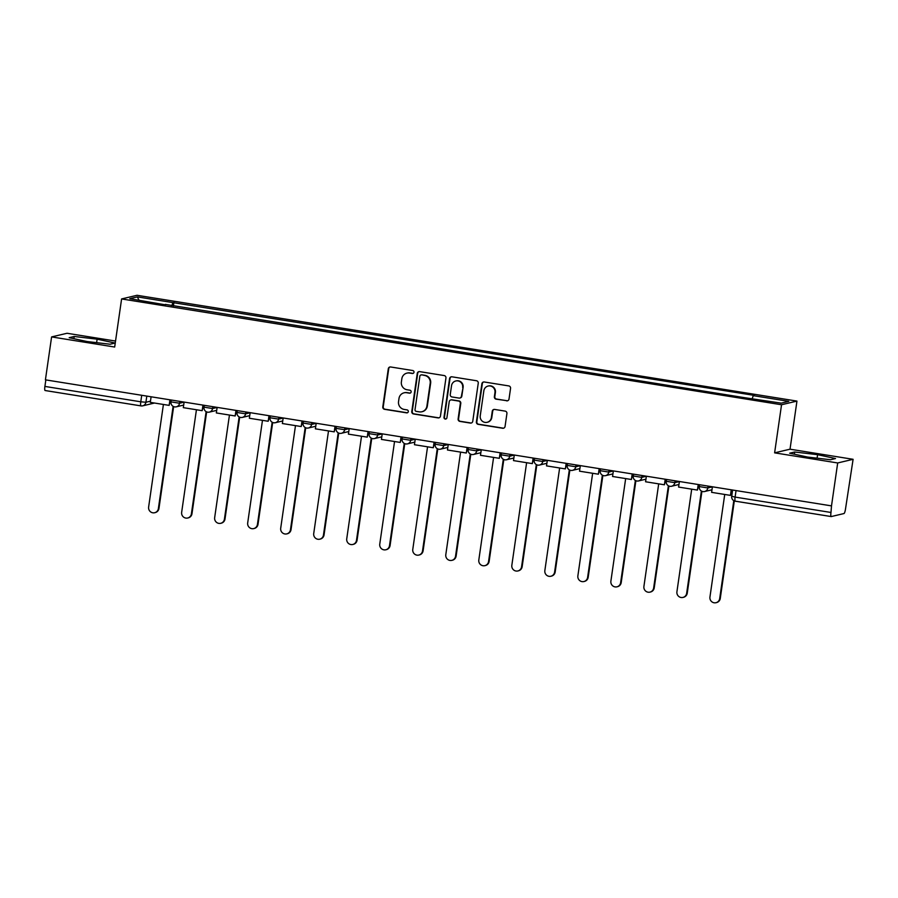 <?xml version="1.0" encoding="UTF-8"?>
<svg xmlns="http://www.w3.org/2000/svg" width="898" height="898" viewBox="0 0 898 898"><rect width="100%" height="100%" fill="white"/><g stroke="black" fill="none" stroke-linecap="round" stroke-linejoin="round"><path stroke-width="1.35" d="M413.989 372.232A1.504 1.47 -103.3 0 0 412.743 370.526L390.675 366.979A2.144 2.099 -103.3 0 0 388.295 368.764L382.795 406.873A2.144 2.099 -103.3 0 0 384.569 409.32L406.648 412.867A1.504 1.47 -103.3 0 0 408.309 411.61A1.504 1.47 -103.3 0 0 407.075 409.903L404.212 409.443A6.87 6.713 -103.3 0 1 398.544 401.597L399.004 398.42A6.87 6.713 -103.3 0 1 406.626 392.718L409.488 393.178A1.504 1.47 -103.3 0 0 411.149 391.921A1.504 1.47 -103.3 0 0 409.915 390.215L407.052 389.754A6.87 6.713 -103.3 0 1 401.384 381.908L401.844 378.731A6.87 6.713 -103.3 0 1 409.466 373.029L412.317 373.489A1.504 1.47 -103.3 0 0 413.989 372.232M506.629 400.845A2.144 2.099 -103.3 0 0 509.009 399.06L510.558 388.374A2.144 2.099 -103.3 0 0 508.784 385.916L484.269 381.987A2.144 2.099 -103.3 0 0 481.878 383.772L476.389 421.88A2.144 2.099 -103.3 0 0 478.163 424.327L502.678 428.256A2.144 2.099 -103.3 0 0 505.058 426.471L506.921 413.563A2.144 2.099 -103.3 0 0 505.147 411.116L494.663 409.432A2.144 2.099 -103.3 0 0 492.272 411.217L491.352 417.615A5.736 5.613 -103.3 0 1 487.12 422.307A5.736 5.613 -103.3 0 1 480.239 415.841L483.854 390.753A5.736 5.613 -103.3 0 1 488.085 386.05A5.736 5.613 -103.3 0 1 494.966 392.527L494.371 396.714A2.144 2.099 -103.3 0 0 496.134 399.161L507.078 400.733A2.144 2.099 -103.3 0 0 507.651 400.744M781.541 404.751L774.615 452.85L837.688 462.964L831.503 505.888L45.416 379.843L51.601 336.918L114.675 347.032L121.6 298.944L781.541 404.751L796.953 401.092L137.024 295.285L121.6 298.944M445.947 378.013A2.144 2.099 -103.3 0 0 444.173 375.555L419.658 371.626A2.144 2.099 -103.3 0 0 417.267 373.411L411.778 411.52A2.144 2.099 -103.3 0 0 413.551 413.967L438.067 417.896A2.144 2.099 -103.3 0 0 440.447 416.122L445.947 378.013M451.963 376.812L476.479 380.741A2.144 2.099 -103.3 0 1 478.252 383.188L472.752 421.297A2.144 2.099 -103.3 0 1 470.372 423.081L459.877 421.398A2.144 2.099 -103.3 0 1 458.115 418.951L460.337 403.494A2.144 2.099 -103.3 0 0 458.564 401.047L451.604 399.924A2.144 2.099 -103.3 0 0 449.225 401.709L446.901 417.806A1.504 1.47 -103.3 0 1 445.801 419.029A1.504 1.47 -103.3 0 1 443.994 417.334L449.572 378.597A2.144 2.099 -103.3 0 1 451.963 376.812M837.688 462.964L853.1 459.305L845.501 509.02A4.367 0.853 99.1 0 1 843.985 513.544L831.256 516.563A4.367 0.853 99.1 0 1 831.189 516.563L735.316 501.196A4.367 0.853 -80.9 0 1 735.103 497.088L830.987 512.466A4.367 0.853 99.1 0 0 831.189 516.563M115.539 341.049L67.013 333.27L51.601 336.918M853.1 459.305L790.027 449.191L796.953 401.092M831.503 505.888L830.987 512.466M140.919 405.874L45.181 390.529A4.367 0.853 -80.9 0 1 45.102 390.529A4.367 0.853 -80.9 0 1 44.9 386.421L140.784 401.799L145.914 402.259L150.471 401.181M45.843 379.91L44.9 386.421M165.355 304.815L129.772 298.686L137.315 296.89L172.876 302.592L171.787 305.836M752.277 398.499L753.231 395.648L754.286 395.401L172.876 302.592M753.231 395.648L788.792 401.35L781.238 403.146L744.622 397.691L165.322 304.388M115.045 343.036L97.119 339.163L74.197 336.481L69.18 337.67L87.106 341.543L110.039 344.226L115.045 343.036M774.615 452.85L790.027 449.191M835.51 458.552L817.595 454.68L794.663 452.008L789.656 453.198L807.571 457.06L830.504 459.742L835.51 458.552M173.393 306.095L173.931 302.345M137.315 296.89L139.022 300.168M96.625 342.654L97.119 339.163M73.872 338.692L74.197 336.481M817.09 458.171L817.595 454.68M794.348 454.208L794.663 452.008M413.102 373.388A1.504 1.47 -103.3 0 1 412.766 373.377L409.915 372.917A6.87 6.713 -103.3 0 0 407.355 373.018L406.906 373.119M404.066 392.808L404.515 392.707A6.87 6.713 -103.3 0 1 407.075 392.606L409.937 393.066A1.504 1.47 -103.3 0 0 410.263 393.077M390.102 366.968A2.144 2.099 -103.3 0 0 388.744 368.663L383.244 406.772A2.144 2.099 -103.3 0 0 385.018 409.219L407.097 412.754A1.504 1.47 -103.3 0 0 407.423 412.766M419.085 371.615A2.144 2.099 -103.3 0 0 417.716 373.31L412.227 411.419A2.144 2.099 -103.3 0 0 414 413.866L438.516 417.795A2.144 2.099 -103.3 0 0 439.088 417.806M421.51 374.96A1.504 1.47 -103.3 0 0 419.849 376.206L415.022 409.656A1.504 1.47 -103.3 0 0 416.268 411.374L419.276 411.856A6.87 6.713 -103.3 0 0 426.898 406.143L430.198 383.278A6.87 6.713 -103.3 0 0 424.529 375.443L421.959 374.848A1.504 1.47 -103.3 0 0 421.398 374.87L420.949 374.982M421.836 411.767L422.284 411.654A6.87 6.713 -103.3 0 0 427.347 406.042L426.898 406.143M421.959 374.848L424.979 375.33A6.87 6.713 -103.3 0 1 430.647 383.177L427.347 406.042M450.807 399.958L451.256 399.846A2.144 2.099 -103.3 0 1 452.053 399.823L459.013 400.935A2.144 2.099 -103.3 0 1 460.786 403.382L458.564 418.838A2.144 2.099 -103.3 0 0 460.326 421.297L470.821 422.969A2.144 2.099 -103.3 0 0 471.394 422.98M451.391 376.801A2.144 2.099 -103.3 0 0 450.021 378.485L444.443 417.233A1.504 1.47 -103.3 0 0 446.014 418.962M462.65 387.453A5.736 5.613 -103.3 0 0 455.769 380.976A5.736 5.613 -103.3 0 0 451.537 385.68L450.257 394.514A2.144 2.099 -103.3 0 0 452.031 396.961L458.99 398.083A2.144 2.099 -103.3 0 0 461.37 396.299L463.099 387.352A5.736 5.613 -103.3 0 0 456.218 380.875L455.769 380.976M459.787 398.05L460.236 397.949A2.144 2.099 -103.3 0 0 461.819 396.186L461.37 396.299M463.099 387.352L461.819 396.186M488.085 386.05L488.534 385.949A5.736 5.613 -103.3 0 1 495.415 392.426L494.82 396.602A2.144 2.099 -103.3 0 0 496.583 399.06L507.078 400.733M487.12 422.307L487.569 422.206A5.736 5.613 -103.3 0 0 491.801 417.514L491.352 417.615M494.091 409.421A2.144 2.099 -103.3 0 0 492.721 411.104L491.801 417.514M483.696 381.976A2.144 2.099 -103.3 0 0 482.338 383.671L476.838 421.768A2.144 2.099 -103.3 0 0 478.612 424.226L503.127 428.155A2.144 2.099 -103.3 0 0 503.699 428.166M163.414 404.459L148.63 507.044A5.029 4.917 -103.3 0 0 154.669 512.724A5.029 4.917 -103.3 0 0 158.374 508.605L158.957 508.47A5.029 4.917 76.7 0 1 155.253 512.578L154.669 512.724M173.64 406.603L158.957 508.47M170.485 399.902L169.138 405.38L150.292 402.36L151.1 396.793M169.138 405.38L169.935 399.812M173.112 406.334L158.374 508.605M196.438 409.757L181.654 512.343A5.029 4.917 -103.3 0 0 187.682 518.011A5.029 4.917 -103.3 0 0 191.386 513.903L191.97 513.768A5.029 4.917 76.7 0 1 188.266 517.877L187.682 518.011M206.652 411.89L191.97 513.768M203.509 405.189L202.151 410.667L183.315 407.647L184.112 402.079M202.151 410.667L202.959 405.099M206.125 411.632L191.386 513.903M229.45 415.044L214.667 517.641A5.029 4.917 -103.3 0 0 220.695 523.309A5.029 4.917 -103.3 0 0 224.41 519.201L224.994 519.055A5.029 4.917 76.7 0 1 221.29 523.175L220.695 523.309M239.676 417.188L224.994 519.055M236.522 410.487L235.175 415.965L216.328 412.945L217.136 407.378M235.175 415.965L235.972 410.397M239.149 416.919L224.41 519.201M262.474 420.343L247.691 522.928A5.029 4.917 -103.3 0 0 253.719 528.596A5.029 4.917 -103.3 0 0 257.423 524.488L258.007 524.353A5.029 4.917 76.7 0 1 254.302 528.462L253.719 528.596M272.689 422.475L258.007 524.353M269.546 415.785L268.188 421.263L249.352 418.244L250.149 412.676M268.188 421.263L268.996 415.695M272.161 422.217L257.423 524.488M295.487 425.641L280.704 528.226A5.029 4.917 -103.3 0 0 286.731 533.895A5.029 4.917 -103.3 0 0 290.447 529.786L291.031 529.652A5.029 4.917 76.7 0 1 287.326 533.76L286.731 533.895M305.713 427.774L291.031 529.652M302.559 421.072L301.212 426.55L282.365 423.53L283.173 417.963M301.212 426.55L302.009 420.982M305.185 427.515L290.447 529.786M328.511 430.928L313.728 533.513A5.029 4.917 -103.3 0 0 319.755 539.193A5.029 4.917 -103.3 0 0 323.46 535.073L324.043 534.939A5.029 4.917 76.7 0 1 320.339 539.047L319.755 539.193M338.726 433.072L324.043 534.939M335.583 426.37L334.224 431.848L315.389 428.829L316.186 423.261M334.224 431.848L335.033 426.281M338.198 432.802L323.46 535.073M361.524 436.226L346.74 538.811A5.029 4.917 -103.3 0 0 352.768 544.48A5.029 4.917 -103.3 0 0 356.484 540.371L357.067 540.237A5.029 4.917 76.7 0 1 353.352 544.345L352.768 544.48M371.75 438.359L357.067 540.237M368.595 431.657L367.248 437.146L348.402 434.127L349.21 428.548M367.248 437.146L368.045 431.579M371.222 438.101L356.484 540.371M394.548 441.524L379.764 544.109A5.029 4.917 -103.3 0 0 385.792 549.778A5.029 4.917 -103.3 0 0 389.496 545.67L390.08 545.524A5.029 4.917 76.7 0 1 386.376 549.643L385.792 549.778M404.762 443.657L390.08 545.524M401.619 436.956L400.261 442.433L381.426 439.414L382.222 433.846M400.261 442.433L401.058 436.866M404.235 443.399L389.496 545.67M427.56 446.811L412.777 549.396A5.029 4.917 -103.3 0 0 418.805 555.076A5.029 4.917 -103.3 0 0 422.52 550.957L423.104 550.822A5.029 4.917 76.7 0 1 419.388 554.93L418.805 555.076M437.775 448.955L423.104 550.822M434.632 442.254L433.274 447.732L414.438 444.712L415.246 439.144M433.274 447.732L434.082 442.164M437.259 448.686L422.52 550.957M460.584 452.109L445.801 554.695A5.029 4.917 -103.3 0 0 451.829 560.363A5.029 4.917 -103.3 0 0 455.533 556.255L456.117 556.12A5.029 4.917 76.7 0 1 452.412 560.229L451.829 560.363M470.799 454.242L456.117 556.12M467.656 447.541L466.298 453.019L447.462 449.999L448.259 444.431M466.298 453.019L467.095 447.451M470.271 453.984L455.533 556.255M493.597 457.396L478.814 559.993A5.029 4.917 -103.3 0 0 484.841 565.661A5.029 4.917 -103.3 0 0 488.557 561.553L489.141 561.407A5.029 4.917 76.7 0 1 485.425 565.527L484.841 565.661M503.812 459.54L489.141 561.407M500.669 452.839L499.31 458.317L480.475 455.297L481.283 449.73M499.31 458.317L500.119 452.749M503.295 459.282L488.557 561.553M526.621 462.695L511.838 565.28A5.029 4.917 -103.3 0 0 517.865 570.96A5.029 4.917 -103.3 0 0 521.57 566.84L522.153 566.705A5.029 4.917 76.7 0 1 518.449 570.814L517.865 570.96M536.836 464.838L522.153 566.705M533.693 458.137L532.334 463.615L513.499 460.595L514.296 455.028M532.334 463.615L533.131 458.047M536.308 464.569L521.57 566.84M559.634 467.993L544.85 570.578A5.029 4.917 -103.3 0 0 550.878 576.247A5.029 4.917 -103.3 0 0 554.594 572.138L555.177 572.004A5.029 4.917 76.7 0 1 551.462 576.112L550.878 576.247M569.848 470.125L555.177 572.004M566.705 463.424L565.347 468.902L546.512 465.882L547.32 460.315M565.347 468.902L566.155 463.334M569.321 469.867L554.594 572.138M592.658 473.28L577.874 575.865A5.029 4.917 -103.3 0 0 583.902 581.545A5.029 4.917 -103.3 0 0 587.606 577.436L588.19 577.291A5.029 4.917 76.7 0 1 584.486 581.399L583.902 581.545M602.872 475.424L588.19 577.291M599.718 468.722L598.371 474.2L579.536 471.181L580.332 465.613M598.371 474.2L599.168 468.633M602.345 475.154L587.606 577.436M625.67 478.578L610.887 581.163A5.029 4.917 -103.3 0 0 616.915 586.832A5.029 4.917 -103.3 0 0 620.619 582.723L621.214 582.589A5.029 4.917 76.7 0 1 617.498 586.697L616.915 586.832M635.885 480.711L621.214 582.589M632.742 474.009L631.384 479.498L612.548 476.479L613.356 470.911M631.384 479.498L632.192 473.931M635.357 480.452L620.619 582.723M658.694 483.876L643.911 586.461A5.029 4.917 -103.3 0 0 649.939 592.13A5.029 4.917 -103.3 0 0 653.643 588.022L654.227 587.876A5.029 4.917 76.7 0 1 650.522 591.995L649.939 592.13M668.909 486.009L654.227 587.876M665.755 479.308L664.408 484.785L645.572 481.766L646.369 476.198M664.408 484.785L665.205 479.218M668.381 485.751L653.643 588.022M691.707 489.163L676.924 591.748A5.029 4.917 -103.3 0 0 682.951 597.428A5.029 4.917 -103.3 0 0 686.656 593.309L687.251 593.174A5.029 4.917 76.7 0 1 683.535 597.282L682.951 597.428M701.922 491.307L687.251 593.174M698.779 484.606L697.42 490.084L678.585 487.064L679.393 481.496M697.42 490.084L698.229 484.516M701.394 491.038L686.656 593.309M724.731 494.461L709.948 597.047A5.029 4.917 -103.3 0 0 715.975 602.715A5.029 4.917 -103.3 0 0 719.68 598.607L720.263 598.472A5.029 4.917 76.7 0 1 716.559 602.58L715.975 602.715M734.317 500.916L720.263 598.472M731.791 489.893L730.444 495.382L711.609 492.351L712.406 486.783M730.444 495.382L731.241 489.814M733.789 500.646L719.68 598.607M831.121 516.541L735.383 501.185A4.367 0.853 -80.9 0 1 735.316 501.196A4.367 4.367 0 0 1 731.679 496.257L735.103 497.088L736.046 490.577M146.801 396.097L145.914 402.259A4.367 4.277 -103.3 0 1 141.053 405.896A4.367 0.853 -80.9 0 1 140.986 405.896A4.367 0.853 -80.9 0 1 140.784 401.799L141.716 395.288M708.107 486.099L707.837 487.951L712.395 486.862M675.094 480.8L674.825 482.653L679.382 481.575M642.07 475.513L641.801 477.354L646.358 476.277M609.057 470.215L608.788 472.067L613.345 470.979M576.033 464.917L575.764 466.769L580.321 465.692M543.021 459.63L542.751 461.482L547.309 460.393M509.997 454.332L509.727 456.184L514.285 455.106M476.984 449.045L476.715 450.886L481.272 449.808M443.96 443.747L443.691 445.599L448.248 444.51M410.947 438.449L410.678 440.301L415.235 439.223M377.923 433.162L377.665 435.002L382.211 433.925M344.911 427.863L344.641 429.715L349.199 428.627M311.887 422.565L311.628 424.417L316.175 423.34M278.874 417.278L278.604 419.119L283.162 418.041M245.85 411.98L245.592 413.832L250.138 412.754M212.837 406.693L212.568 408.534L217.125 407.456M179.813 401.395L179.555 403.247L184.101 402.158M171.08 401.889L179.555 403.247A4.367 4.277 76.7 0 1 174.695 406.873M204.104 407.176L212.568 408.534A4.367 4.277 76.7 0 1 207.719 412.171M237.117 412.474L245.592 413.832A4.367 4.277 76.7 0 1 240.731 417.469M270.141 417.772L278.604 419.119A4.367 4.277 76.7 0 1 273.755 422.756M303.154 423.059L311.628 424.417A4.367 4.277 76.7 0 1 306.768 428.054M336.178 428.357L344.641 429.715A4.367 4.277 76.7 0 1 339.792 433.352M369.19 433.644L377.665 435.002A4.367 4.277 76.7 0 1 372.805 438.639M402.214 438.942L410.678 440.301A4.367 4.277 76.7 0 1 405.829 443.938M435.227 444.241L443.691 445.599A4.367 4.277 76.7 0 1 438.841 449.225M468.251 449.528L476.715 450.886A4.367 4.277 76.7 0 1 471.854 454.523M501.264 454.826L509.727 456.184A4.367 4.277 76.7 0 1 504.878 459.821M534.288 460.124L542.751 461.482A4.367 4.277 76.7 0 1 537.891 465.108M567.3 465.411L575.764 466.769A4.367 4.277 76.7 0 1 570.915 470.406M600.324 470.709L608.788 472.067A4.367 4.277 76.7 0 1 603.927 475.704M633.337 475.996L641.801 477.354A4.367 4.277 76.7 0 1 636.951 480.991M666.361 481.294L674.825 482.653A4.367 4.277 76.7 0 1 669.964 486.289M699.374 486.593L707.837 487.951A4.367 4.277 76.7 0 1 702.988 491.588M731.769 496.201L732.577 490.027M171.271 400.025L170.99 401.945A4.367 4.367 0 0 0 176.322 406.816L183.686 405.065M204.284 405.312L204.014 407.232A4.367 4.367 0 0 0 209.346 412.115L216.71 410.364M237.308 410.611L237.027 412.53A4.367 4.367 0 0 0 242.359 417.402L249.723 415.662M270.32 415.909L270.04 417.817A4.367 4.367 0 0 0 275.383 422.7L282.747 420.949M303.344 421.196L303.064 423.115A4.367 4.367 0 0 0 308.396 427.998L315.759 426.247M336.357 426.494L336.077 428.413A4.367 4.367 0 0 0 341.42 433.285L348.772 431.545M369.381 431.792L369.1 433.7A4.367 4.367 0 0 0 374.432 438.583L381.796 436.832M402.394 437.079L402.113 438.999A4.367 4.367 0 0 0 407.456 443.87L414.809 442.13M435.407 442.377L435.137 444.297A4.367 4.367 0 0 0 440.469 449.168L447.833 447.429M468.43 447.664L468.15 449.584A4.367 4.367 0 0 0 473.493 454.467L480.845 452.715M501.443 452.962L501.174 454.882A4.367 4.367 0 0 0 506.506 459.754L513.869 458.014M534.467 458.261L534.187 460.18A4.367 4.367 0 0 0 539.53 465.052L546.882 463.301M567.48 463.548L567.21 465.467A4.367 4.367 0 0 0 572.542 470.35L579.906 468.599M600.504 468.846L600.223 470.765A4.367 4.367 0 0 0 605.566 475.637L612.919 473.897M633.517 474.144L633.247 476.052A4.367 4.367 0 0 0 638.579 480.935L645.943 479.184M666.54 479.431L666.26 481.35A4.367 4.367 0 0 0 671.603 486.233L678.955 484.482M699.553 484.729L699.284 486.649A4.367 4.367 0 0 0 704.616 491.52L711.979 489.78M154.512 403.034L142.692 405.84A4.367 4.367 0 0 1 140.986 405.896L45.102 390.529"/></g></svg>
